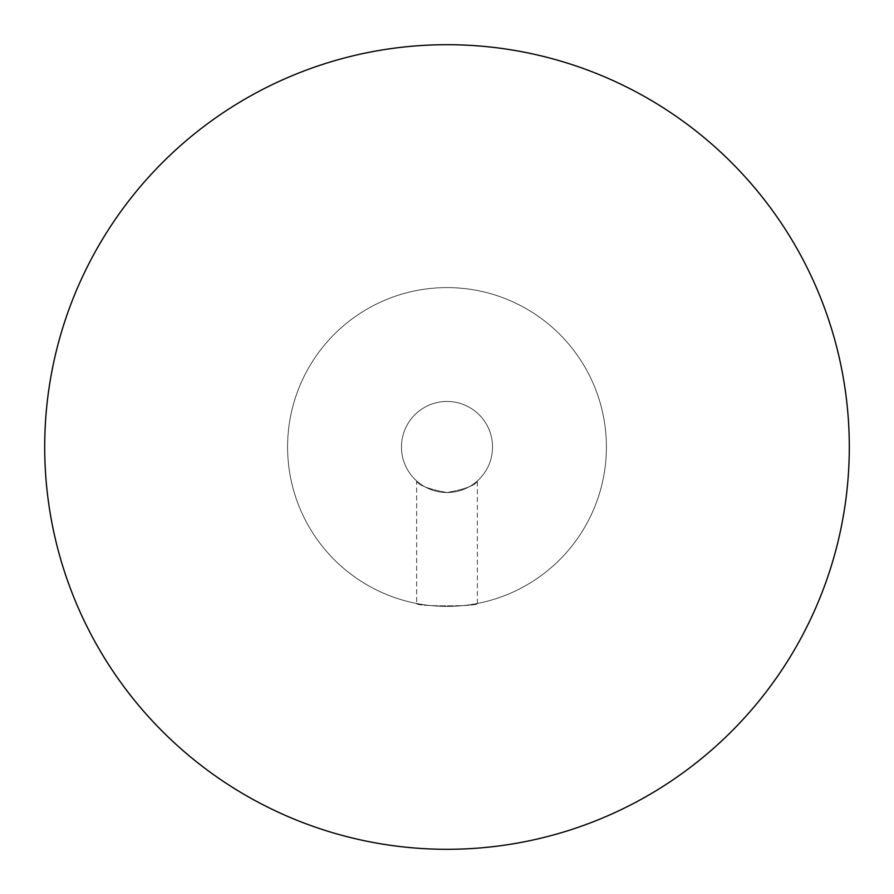 <?xml version="1.0" encoding="UTF-8"?>
<svg xmlns="http://www.w3.org/2000/svg" width="894" height="894" viewBox="0 0 894 894"><rect width="100%" height="100%" fill="white"/><g stroke="black" fill="none" stroke-linecap="round" stroke-linejoin="round"><path stroke-width="0.67" stroke-dasharray="4.47 3.35" d="M416.638 603.484C414.771 606.657 479.229 606.657 477.362 603.484C479.229 606.657 414.771 606.657 416.638 603.484L416.638 480.95C418.291 485.23 428.416 489.096 447 492.538C465.584 489.096 475.709 485.23 477.362 480.95C475.709 485.23 465.584 489.096 447 492.538C428.416 489.096 418.291 485.23 416.638 480.95M401.462 447A45.538 45.538 0 0 0 469.775 486.437A45.538 45.538 0 0 0 469.775 407.563A45.538 45.538 0 0 0 401.462 447A45.538 45.538 0 0 1 469.775 407.563A45.538 45.538 0 0 1 469.775 486.437A45.538 45.538 0 0 1 401.462 447M849.3 447A402.3 402.3 0 0 0 245.85 98.597A402.3 402.3 0 0 0 245.85 795.403A402.3 402.3 0 0 0 849.3 447M606.4 447A159.4 159.4 0 0 0 367.3 308.955A159.4 159.4 0 0 0 367.3 585.045A159.4 159.4 0 0 0 606.4 447A159.4 159.4 0 0 1 367.3 585.045A159.4 159.4 0 0 1 367.3 308.955A159.4 159.4 0 0 1 606.4 447M477.362 603.484L477.362 480.95"/><path stroke-width="1.34" d="M849.3 447A402.3 402.3 0 0 0 245.85 98.597A402.3 402.3 0 0 0 245.85 795.403A402.3 402.3 0 0 0 849.3 447"/></g></svg>

